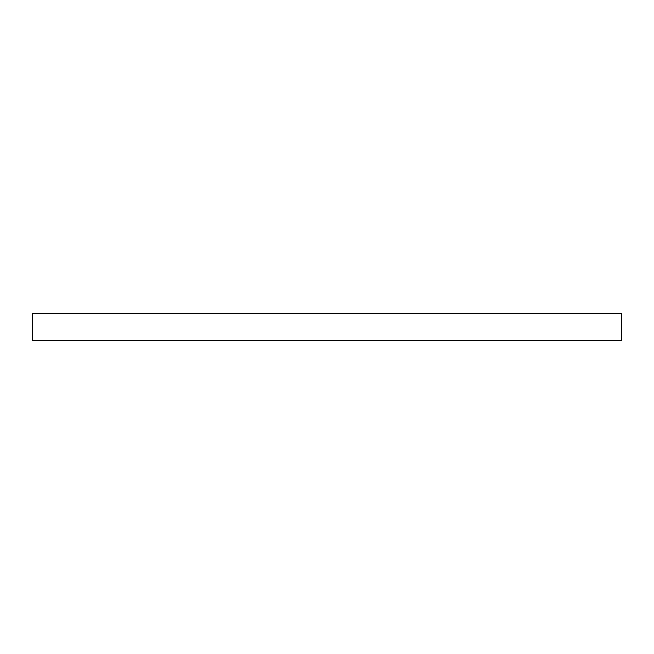 <?xml version="1.0" encoding="UTF-8"?>
<svg xmlns="http://www.w3.org/2000/svg" width="654" height="654" viewBox="0 0 654 654"><rect width="100%" height="100%" fill="white"/><g stroke="black" fill="none" stroke-linecap="round" stroke-linejoin="round"><path stroke-width="0.98" d="M32.7 313.757L621.3 313.757L621.3 340.243L32.7 340.243L32.7 313.757"/></g></svg>
